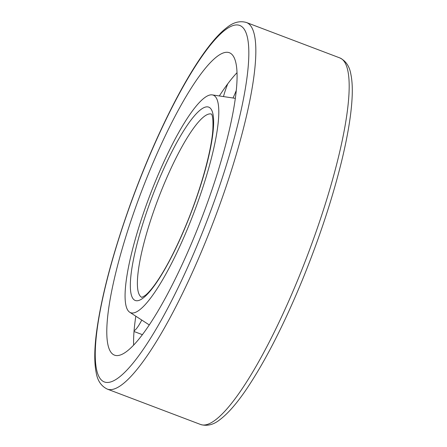 <?xml version="1.0" encoding="UTF-8"?>
<svg xmlns="http://www.w3.org/2000/svg" width="447" height="447" viewBox="0 0 447 447"><rect width="100%" height="100%" fill="white"/><g stroke="black" fill="none" stroke-linecap="round" stroke-linejoin="round"><path stroke-width="0.67" d="M188.461 226.473A116.354 23.652 -69.2 0 0 212.163 94.876A116.354 23.652 -69.2 0 0 149.812 195.546A116.354 23.652 -69.2 0 0 129.742 312.252A116.354 23.652 -69.2 0 0 188.461 226.473M236.932 72.788A161.753 32.882 -69.2 0 0 219.332 95.954M135.821 316.197A161.753 32.882 -69.2 0 0 133.642 345.213M194.909 235.262A161.753 32.882 -69.2 0 0 229.272 52.69A161.753 32.882 -69.2 0 0 141.185 192.277A161.753 32.882 -69.2 0 0 114.583 355.175A161.753 32.882 -69.2 0 0 194.909 235.262M233.021 98.005A25.412 5.168 -69.2 0 0 235.452 92.495A25.412 5.168 -69.2 0 0 236.172 90.691M227.769 83.779A25.412 5.168 -69.2 0 0 223.483 96.574M134.083 330.791A25.412 5.168 -69.2 0 0 141.76 320.052M211.42 114.074A98.033 19.925 -69.2 0 0 158.232 198.742A98.033 19.925 -69.2 0 0 141.917 297.389M186.623 223.964A103.425 21.026 -69.2 0 0 198.284 111.733A103.425 21.026 -69.2 0 0 130.87 276.101A103.425 21.026 -69.2 0 0 186.623 223.964M298.06 279.174A196.06 39.856 -69.2 0 0 339.709 57.87C345.855 60.82 349.588 66.368 350.912 74.509C352.052 80.13 352.487 86.919 352.225 94.876C351.61 112.599 348.034 134.882 341.497 161.725C332.16 199.479 319.091 238.961 302.284 280.174C283.683 325.232 265.054 361.612 246.403 389.303C236.854 403.35 228.093 413.414 220.108 419.493C213.722 424.711 207.246 426.382 200.692 424.521A196.06 39.856 -69.2 0 0 298.06 279.174M199.021 240.866A190.668 38.76 -69.2 0 0 220.522 33.95A190.668 38.76 -69.2 0 0 96.239 336.982A190.668 38.76 -69.2 0 0 199.021 240.866M204.72 243.783A196.06 39.856 -69.2 0 0 246.37 22.479C239.815 20.612 233.34 22.294 226.953 27.513C222.377 30.966 217.549 35.754 212.47 41.884C201.172 55.562 189.081 74.615 176.185 99.044C159.545 130.764 144.213 165.999 130.183 204.754C112.331 254.751 101.061 297.601 96.379 333.317C94.306 349.828 94.239 362.925 96.178 372.614C97.513 380.693 101.24 386.197 107.353 389.13A196.06 39.856 -69.2 0 0 204.72 243.783M211.353 113.991C210.699 114.175 213.677 112.376 212.817 130.233C211.308 151.527 200.725 189.55 186.572 223.791C175.392 250.733 164.563 271.357 154.086 285.667C150.645 290.243 147.7 293.5 145.253 295.433L141.811 297.406M129.742 312.252L149.326 324.963M212.163 94.876L235.256 98.34M339.709 57.87L246.37 22.479M200.692 424.521L107.353 389.13M142.453 334.691L134.027 331.495"/></g></svg>
